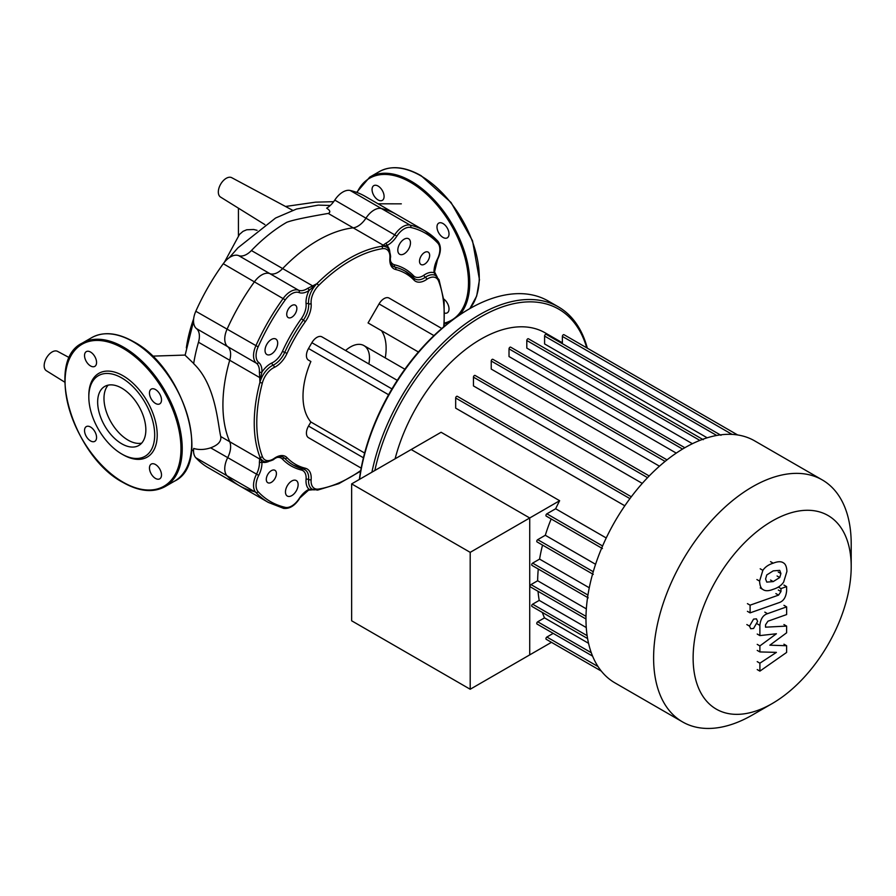<?xml version="1.0" encoding="UTF-8"?>
<svg xmlns="http://www.w3.org/2000/svg" width="896" height="896" viewBox="0 0 896 896"><rect width="100%" height="100%" fill="white"/><g stroke="black" fill="none" stroke-linecap="round" stroke-linejoin="round"><path stroke-width="1.34" d="M378.078 186.054A8.512 4.917 -120 0 0 373.822 185.629A8.512 4.917 -120 0 0 372.512 192.45A8.512 4.917 -120 0 0 378.078 199.942A8.512 4.917 -120 0 0 382.323 200.368A8.512 4.917 -120 0 0 383.634 193.547A8.512 4.917 -120 0 0 378.078 186.054M449.019 233.968A8.512 4.917 -120 0 0 445.312 225.4A8.512 4.917 -120 0 0 438.749 223.115A8.512 4.917 -120 0 0 436.99 227.013A8.512 4.917 -120 0 0 440.709 235.581A8.512 4.917 -120 0 0 447.261 237.854A8.512 4.917 -120 0 0 449.019 233.968M444.752 313.13A8.512 4.917 -120 0 0 447.261 312.838A8.512 4.917 -120 0 0 448.706 306.533A8.512 4.917 -120 0 0 443.8 299.04M97.653 402.058A34.082 19.678 60 0 1 104.709 386.456A34.082 19.678 60 0 1 130.973 395.584A34.082 19.678 60 0 1 145.846 429.878A34.082 19.678 60 0 1 138.79 445.48A34.082 19.678 60 0 1 112.526 436.352A34.082 19.678 60 0 1 97.653 402.058M141.658 443.139A34.082 19.678 60 0 1 116.827 430.416A34.082 19.678 60 0 1 103.981 398.395A34.082 19.678 60 0 1 108.17 385.134M121.744 453.992L123.021 454.72A48.362 27.922 60 0 0 157.214 434.974A48.362 27.922 60 0 0 123.021 375.749A48.362 27.922 60 0 0 88.816 395.494L88.816 396.95A46.57 26.891 60 0 1 121.755 377.944A46.57 26.891 60 0 1 154.683 434.974A46.57 26.891 60 0 1 121.744 453.992A46.57 26.891 60 0 1 88.816 396.95M90.552 352.05A8.512 4.917 60 0 1 96.107 359.554A8.512 4.917 60 0 1 94.808 366.374A8.512 4.917 60 0 1 90.552 365.949A8.512 4.917 60 0 1 84.986 358.445A8.512 4.917 60 0 1 86.296 351.635A8.512 4.917 60 0 1 90.552 352.05M161.504 399.963A8.512 4.917 60 0 1 159.734 403.861A8.512 4.917 60 0 1 153.182 401.576A8.512 4.917 60 0 1 149.464 393.019A8.512 4.917 60 0 1 151.234 389.122A8.512 4.917 60 0 1 157.786 391.395A8.512 4.917 60 0 1 161.504 399.963M155.478 478.419A8.512 4.917 60 0 1 149.923 470.915A8.512 4.917 60 0 1 151.234 464.106A8.512 4.917 60 0 1 155.478 464.52A8.512 4.917 60 0 1 161.045 472.024A8.512 4.917 60 0 1 159.734 478.834A8.512 4.917 60 0 1 155.478 478.419M84.538 430.506A8.512 4.917 60 0 1 86.296 426.608A8.512 4.917 60 0 1 92.848 428.893A8.512 4.917 60 0 1 96.566 437.45A8.512 4.917 60 0 1 94.808 441.347A8.512 4.917 60 0 1 88.245 439.074A8.512 4.917 60 0 1 84.538 430.506M257.062 230.317L253.702 229.499L246.725 229.768L243.018 231.347L239.422 234.472M238.437 208.186L238.437 235.659M193.536 321.283L185.114 355.242L193.838 363.63M254.486 491.624A156.733 90.496 -60 0 1 239.546 485.8A156.733 90.496 -60 0 1 227.035 475.776A17.909 10.338 -60 0 1 227.685 457.677A17.909 10.338 120 0 0 229.712 441.717A134.344 77.56 -60 0 1 229.712 360.248A17.909 10.338 120 0 0 227.685 346.64A17.909 10.338 -60 0 1 227.035 329.28A156.733 90.496 -60 0 1 254.486 281.736A17.909 10.338 -60 0 1 269.842 273.627A17.909 10.338 120 0 0 282.643 268.576L251.418 250.544A134.344 77.56 -60 0 1 286.698 222.342C291.917 220.237 305.76 217.269 328.25 213.438C330.758 212.24 330.221 210.482 326.648 208.163A17.909 10.338 -60 0 0 334.779 200.088A17.909 10.338 120 0 1 350.134 190.467L381.349 208.499A156.733 90.496 -60 0 1 396.29 214.323A156.733 90.496 120 0 0 381.349 208.499A17.909 10.338 120 0 0 365.994 218.109A17.909 10.338 -60 0 1 381.349 208.499L410.133 225.109A1.792 1.445 102.9 0 1 410.682 227.461A154.941 89.454 -60 0 1 437.808 243.13A16.117 9.307 -60 0 1 437.226 259.426A19.701 11.379 120 0 0 434.045 272.742L436.498 276.091A1.792 0.885 -35 0 0 436.43 275.923A1.792 0.885 -35 0 0 436.24 275.766M283.27 508.245A1.792 1.445 -77.1 0 0 285.264 507.36A154.941 89.454 -60 0 1 258.126 491.691A16.117 9.307 -60 0 1 258.709 475.395A19.701 11.379 120 0 0 261.901 462.078L260.669 459.435A1.792 1.624 -178.9 0 1 259.728 459.043L229.712 441.717A17.909 10.338 -60 0 1 227.685 457.677A17.909 10.338 120 0 0 227.035 475.776A156.733 90.496 120 0 0 239.546 485.8L208.331 467.768A156.733 90.496 120 0 1 195.81 457.744A17.909 10.338 120 0 1 193.67 448.448C198.89 450.016 204.546 449.803 210.638 447.832C218.131 445.066 221.491 441.302 220.741 436.531C217.594 423.024 215.813 384.798 193.648 363.642A134.344 77.56 -60 0 1 198.486 342.227L259.728 377.586L259.918 382.357L260.669 377.608L259.728 377.586L259.37 372.019A1.792 0.952 -176.5 0 0 261.901 372.131A19.701 11.379 120 0 0 258.709 362.488A1.792 1.456 129 0 1 256.469 363.25A17.909 10.338 -60 0 1 259.37 372.019M251.418 250.544A17.909 10.338 -60 0 1 238.616 255.606A17.909 10.338 120 0 0 223.261 263.715A156.733 90.496 120 0 0 195.81 311.259A17.909 10.338 120 0 0 196.47 328.608A17.909 10.338 -60 0 1 198.486 342.227M258.709 362.488A16.117 9.307 -60 0 1 258.126 346.875A154.941 89.454 -60 0 1 285.264 299.869A16.117 9.307 -60 0 1 299.074 292.566A19.701 11.379 120 0 0 309.019 290.506L316.893 283.674L312.659 285.902L282.643 268.576A134.344 77.56 -60 0 1 353.192 227.842A17.909 10.338 120 0 0 365.994 218.109A17.909 10.338 -60 0 1 353.192 227.842L383.208 245.168A1.792 1.624 58.9 0 1 384.014 245.795L386.915 245.538A19.701 11.379 120 0 0 396.861 236.118A16.117 9.307 -60 0 1 410.682 227.461M437.808 243.13A1.792 1.445 137.1 0 0 437.584 240.957A156.733 90.496 120 0 0 425.074 230.944L365.064 196.291A156.733 90.496 120 0 0 350.134 190.467M64.814 382.2L46.39 370.754A11.2 6.462 -60 0 1 44.8 361.749A11.2 6.462 -60 0 1 52.08 351.982A11.2 6.462 -60 0 1 57.579 351.366L69.418 357.706M264.88 224.605L220.55 197.075A11.2 6.462 -60 0 1 218.96 188.07A11.2 6.462 -60 0 1 226.251 178.304A11.2 6.462 -60 0 1 231.739 177.688L292.678 210.302M193.67 318.763A106.669 61.589 120 0 0 186.346 347.883M851.2 543.872L851.2 566.686L851.2 543.872A139.72 80.662 120 0 0 822.259 479.909L754.622 440.854A139.72 80.662 120 0 0 646.957 478.285A139.72 80.662 120 0 0 585.973 618.901A139.72 80.662 120 0 0 614.902 682.853L682.539 721.907A139.72 80.662 120 0 0 752.405 714.986L772.162 703.584A111.776 64.534 -60 0 1 693.123 657.944A111.776 64.534 -60 0 1 772.162 521.046A111.776 64.534 -60 0 1 851.2 566.686A111.776 64.534 -60 0 1 772.162 703.584M822.259 479.909A139.72 80.662 120 0 0 714.594 517.339A139.72 80.662 120 0 0 653.61 657.944A139.72 80.662 120 0 0 682.539 721.907M562.374 342.787L545.104 332.819A128.52 74.2 120 0 0 395.102 458.808M553.202 633.382L546.885 637.034A1.344 0.773 120 0 0 546 638.221A1.344 0.773 120 0 0 546.213 639.296L601.317 671.104L551.466 642.331L470.198 689.248L351.646 620.794L351.646 483.896L441.09 432.264L559.642 500.707A128.52 74.2 120 0 0 555.654 508.76L546.885 513.822A1.344 0.773 120 0 0 546 515.01A1.344 0.773 120 0 0 546.213 516.085L602.448 548.554M606.234 537.97L555.654 508.76M631.31 496.776L457.296 396.301A1.344 0.773 120 0 0 456.254 396.659A1.344 0.773 120 0 0 455.672 398.014L455.672 408.139L624.814 505.792M649.186 475.966L475.07 375.446A1.344 0.773 120 0 0 474.04 375.805A1.344 0.773 120 0 0 473.458 377.16L473.458 385.93L642.275 483.392M667.027 459.872L492.856 359.307A1.344 0.773 120 0 0 491.826 359.677A1.344 0.773 120 0 0 491.232 361.021L491.232 369.074L659.456 466.189M684.846 447.731L510.642 347.155A1.344 0.773 120 0 0 509.611 347.514A1.344 0.773 120 0 0 509.018 348.869L509.018 356.552L676.256 453.107M699.854 440.406L526.803 340.491L526.803 348.096L692.406 443.71M716.699 435.456L544.589 336.09L544.589 343.93L707.19 437.808M559.642 500.707L529.726 517.978L411.174 449.534L529.726 517.978L529.726 654.875L529.726 517.978L470.198 552.35L351.646 483.896M542.349 612.45A128.52 74.2 120 0 0 544.499 617.87L537.712 621.79A1.344 0.773 120 0 0 536.838 622.978A1.344 0.773 120 0 0 537.04 624.053L592.581 656.118M538.037 591.315A128.52 74.2 120 0 0 539.224 600.387L532.627 604.195A1.344 0.773 120 0 0 531.754 605.371A1.344 0.773 120 0 0 531.955 606.446L587.597 638.568M538.283 569.038A128.52 74.2 120 0 0 537.656 580.754L530.992 584.595A1.344 0.773 120 0 0 530.118 585.782A1.344 0.773 120 0 0 530.32 586.858L585.973 618.99M542.539 545.082A128.52 74.2 120 0 0 539.594 559.104L532.627 563.125A1.344 0.773 120 0 0 531.754 564.301A1.344 0.773 120 0 0 531.955 565.376L588.202 597.845M551.174 518.952A128.52 74.2 120 0 0 545.306 535.27L537.712 539.65A1.344 0.773 120 0 0 536.838 540.837A1.344 0.773 120 0 0 537.04 541.912L593.275 574.381M595.571 564.29L545.306 535.27M589.266 587.776L539.594 559.104M586.331 608.866L537.656 580.754M586.264 627.547L539.224 600.387M588.549 643.306L544.499 617.87M562.374 343.706L562.374 336.414A1.344 0.773 -60 0 1 562.957 335.059A1.344 0.773 -60 0 1 563.998 334.701L737.654 434.963M544.589 336.09A1.344 0.773 -60 0 1 545.171 334.734A1.344 0.773 -60 0 1 546.213 334.376L721 435.299M526.803 340.491A1.344 0.773 -60 0 1 527.386 339.136A1.344 0.773 -60 0 1 528.427 338.778L703.226 439.69M296.274 480.547L296.274 480.547A8.96 5.174 120 0 0 287.314 485.722A8.96 5.174 120 0 0 287.314 496.059L287.314 496.059A8.96 5.174 120 0 0 296.274 490.885A8.96 5.174 120 0 0 296.274 480.547L296.274 480.547M275.834 339.024L275.834 339.024A8.96 5.174 120 0 0 266.885 344.187A8.96 5.174 120 0 0 266.885 354.536L266.885 354.536A8.96 5.174 120 0 0 275.834 349.362A8.96 5.174 120 0 0 275.834 339.024L275.834 339.024M408.621 238.762L408.621 238.762A8.96 5.174 120 0 0 399.661 243.936A8.96 5.174 120 0 0 399.661 254.274L399.661 254.274A8.96 5.174 120 0 0 408.621 249.099A8.96 5.174 120 0 0 408.621 238.762L408.621 238.762M274.938 470.299L274.938 470.299A7.168 4.133 120 0 0 267.781 474.432A7.168 4.133 120 0 0 267.781 482.709L267.781 482.709A7.168 4.133 120 0 0 274.938 478.576A7.168 4.133 120 0 0 274.938 470.299L274.938 470.299M295.378 305.178L295.378 305.178A7.168 4.133 120 0 0 288.21 309.31A7.168 4.133 120 0 0 288.21 317.587L288.21 317.587A7.168 4.133 120 0 0 295.378 313.443A7.168 4.133 120 0 0 295.378 305.178L295.378 305.178M428.165 252.112L428.165 252.112A7.168 4.133 120 0 0 420.997 256.245A7.168 4.133 120 0 0 420.997 264.522L420.997 264.522A7.168 4.133 120 0 0 428.165 260.389A7.168 4.133 120 0 0 428.165 252.112L428.165 252.112M345.587 350.515A26.869 15.512 -60 0 1 363.933 345.598L404.858 369.219L363.933 345.598A26.869 15.512 -60 0 1 368.85 363.955M359.565 479.326A157.629 91.011 -60 0 1 469.437 308.829L468.171 309.568A155.837 89.981 120 0 0 359.374 479.438M469.437 308.829A157.629 91.011 -60 0 1 548.251 301.022L558.387 306.88L548.251 301.022M587.306 348.152A157.629 91.011 120 0 0 558.387 306.88L558.387 306.88A157.629 91.011 120 0 0 371.918 472.192M374.842 470.501A155.837 89.981 -60 0 1 558.757 309.154A155.837 89.981 -60 0 1 586.746 347.838M385.246 357.907A50.378 29.086 120 0 0 381.494 330.702M418.41 352.005L368.066 322.941L379.053 303.912A10.08 5.813 -60 0 1 389.122 298.099L441.784 328.496L389.122 298.099M311.898 439.656A10.08 5.813 -60 0 1 311.875 439.645L308.515 437.707A10.08 5.813 -60 0 1 308.515 426.07L310.878 421.994A67.178 38.786 -60 0 1 310.878 361.502L308.515 360.147A10.08 5.813 -60 0 1 308.515 348.51L311.875 342.698A10.08 5.813 -60 0 1 321.955 336.874L397.264 380.352M310.878 361.502L308.515 360.147M361.178 468.115L308.515 437.707M310.878 421.994L364.638 453.029M437.248 277.11L434.56 271.891A1.792 1.109 176.2 0 1 434.045 272.742A19.701 11.379 120 0 0 423.965 275.162A1.792 0.918 -124.8 0 0 425.354 277.278A17.909 10.338 -60 0 1 415.106 278.981A17.909 10.338 -60 0 1 414.142 278.298M437.226 259.426L437.562 259.504C441.213 251.944 441.314 245.829 437.864 241.181L425.074 230.944A156.733 90.496 120 0 0 410.133 225.109A17.909 10.338 120 0 0 394.778 234.73A17.909 10.338 -60 0 1 385.739 243.298A1.792 1.109 63.8 0 1 386.915 245.538A19.701 11.379 120 0 1 389.805 251.653M385.739 243.298L381.584 246.322L384.014 245.795M238.616 255.606L269.842 273.627A17.909 10.338 -60 0 0 282.643 268.576A134.344 77.56 -60 0 1 353.192 227.842L328.25 213.438M260.669 377.608L261.901 372.131A19.701 11.379 120 0 1 271.981 362.914A16.117 9.307 -60 0 0 282.43 351.411A113.747 65.677 120 0 1 301.347 318.651A16.117 9.307 -60 0 0 306.074 303.845A19.701 11.379 120 0 1 309.019 290.506A1.792 0.952 -123.5 0 0 307.664 288.366A17.909 10.338 -60 0 1 298.626 290.248A17.909 10.338 120 0 0 283.27 298.357A156.733 90.496 120 0 0 255.819 345.901A17.909 10.338 120 0 0 256.469 363.25L227.685 346.64A17.909 10.338 -60 0 1 229.712 360.248A134.344 77.56 -60 0 0 229.712 441.717L220.741 436.531M313.152 286.698L312.659 285.902L307.664 288.366M312.738 489.675A1.792 0.885 -85 0 0 312.973 489.754L308.549 490.157A1.792 1.109 -116.2 0 0 309.019 489.283A19.701 11.379 120 0 0 299.074 498.702A16.117 9.307 -60 0 1 285.264 507.36M268.632 461.518A19.701 11.379 120 0 1 261.901 462.078A1.792 1.109 176.2 0 1 259.37 462.179A17.909 10.338 -60 0 1 256.469 474.286A17.909 10.338 120 0 0 255.819 492.397A156.733 90.496 120 0 0 268.33 502.421L239.546 485.8M314.406 489.888L312.973 489.754A1.792 0.885 -85 0 0 313.152 489.731L309.019 489.283A19.701 11.379 120 0 1 306.074 479.338A1.792 0.918 4.8 0 1 308.605 479.494A17.909 10.338 120 0 0 312.245 489.227L317.61 490.101A1.792 1.322 -99 0 0 318.584 489.059A16.117 9.307 -60 0 1 311.136 479.651A19.701 11.379 120 0 0 305.346 468.238A110.163 63.605 -60 0 1 287.034 457.654A19.701 11.379 120 0 0 274.254 458.36A1.792 0.918 55.2 0 1 274.008 459.099C277.984 456.546 281.109 455.952 283.36 457.296A17.909 10.338 -60 0 1 284.726 458.371A111.955 64.635 120 0 0 293.261 465.091A111.955 64.635 120 0 0 303.341 469.123A1.792 1.445 -76.3 0 0 305.346 468.238M260.669 459.435L259.918 457.061L259.37 462.179M299.074 292.566A1.792 1.456 -69 0 0 298.626 290.248L269.842 273.627A17.909 10.338 120 0 0 254.486 281.736A156.733 90.496 120 0 0 227.035 329.28A17.909 10.338 120 0 0 227.685 346.64L196.47 328.608M765.587 578.962L766.763 574.941L773.226 570.875L779.733 570.36L780.92 573.552L779.733 577.517L773.226 581.594L766.763 582.098L765.587 578.962M773.226 589.288C768.622 591.136 765.162 591.192 762.866 589.456C760.906 588.302 759.808 585.514 759.584 581.078L762.866 570.338C765.162 566.966 768.622 564.581 773.226 563.181C777.874 561.322 781.346 561.254 783.63 563.002C785.602 564.178 786.699 566.989 786.912 571.435L783.63 582.12C781.346 585.48 777.874 587.877 773.226 589.288M763.538 589.893L760.2 587.91M760.2 568.792L762.866 570.338M782.97 562.554L783.63 563.002M778.971 602.683L750.098 612.864L750.098 605.17L778.557 595.123L780.965 591.55L780.965 588.594L786.61 586.6L786.61 590.979C785.96 597.374 783.418 601.272 778.971 602.683M747.421 611.33L750.098 612.864M747.421 603.635L750.098 605.17M778.31 587.059L780.965 588.594M783.933 585.066L786.61 586.6M753.57 619.114L756.426 618.834L757.613 621.443L753.57 628.454L750.714 628.734L749.526 626.114L753.57 619.114M769.843 645.187L786.61 645.725L786.61 652.445L759.898 671.126L759.898 663.186L776.406 652.378L759.898 651.93L759.898 645.915L776.406 633.752L759.898 635.589L759.875 625.397C760.502 619.013 763.045 615.104 767.491 613.682L786.632 606.872L786.632 614.566L767.928 621.208L765.531 624.792L765.531 627.178L786.61 626.091L786.61 632.811L769.843 645.187M783.933 644.179L786.61 645.725M757.221 669.581L759.898 671.126M757.221 661.64L759.898 663.186M757.221 650.395L759.898 651.93M757.221 644.381L759.898 645.915M757.221 634.043L759.898 635.589M783.955 605.326L786.632 606.872M783.933 624.546L786.61 626.091M470.198 689.248L470.198 552.35M357.078 192.539A81.95 47.32 60 0 1 410.536 182.325A81.95 47.32 60 0 1 465.685 260.501A81.95 47.32 60 0 1 444.45 323.075M356.642 192.382L369.746 177.117A82.846 47.835 60 0 1 411.174 181.227A82.846 47.835 60 0 1 469.75 282.688A82.846 47.835 60 0 1 459.592 314.91M369.746 177.117L379.254 171.64A82.846 47.835 60 0 1 420.672 175.739A82.846 47.835 60 0 1 479.259 277.2A82.846 47.835 60 0 1 469.75 308.65M133.146 341.746A82.846 47.835 60 0 1 191.733 443.206A82.846 47.835 60 0 1 174.574 481.13C212.374 463.4 183.613 367.573 133.594 341.701C117.477 332.629 103.522 331.274 91.728 337.635A82.846 47.835 60 0 1 133.146 341.746M165.077 486.618C153.272 492.979 139.317 491.624 123.2 482.563C73.192 456.68 44.419 360.853 82.23 343.123A82.846 47.835 60 0 1 123.648 347.222A82.846 47.835 60 0 1 182.235 448.694A82.846 47.835 60 0 1 165.077 486.618L174.574 481.13M123.021 348.32A81.95 47.32 60 0 1 180.97 448.694A81.95 47.32 60 0 1 123.021 482.149A81.95 47.32 60 0 1 65.072 381.774A81.95 47.32 60 0 1 123.021 348.32M210.638 447.832L258.709 475.395M195.81 311.259L258.126 346.875M396.861 236.118L334.779 200.088M223.261 263.715L285.264 299.869M195.81 457.744L255.819 492.397A1.792 1.445 137.1 0 0 258.126 491.691M593.253 571.715L537.712 539.65M587.944 595.056L532.627 563.125M585.995 616.347L530.992 584.595M587.126 635.656L532.627 604.195M591.27 652.714L537.712 621.79M598.035 666.568L546.885 637.034M732.077 434.392L562.374 336.414M602.582 545.978L546.885 513.822M682.573 449.064L509.018 348.869M665.101 461.406L491.232 361.021M647.539 477.669L473.458 377.16M629.933 498.624L455.672 398.014M433.955 335.608L379.053 303.912M388.595 394.744L308.515 348.51M391.944 388.92L311.875 342.698M363.418 457.778L308.515 426.07M274.254 458.36A16.117 9.307 -60 0 1 262.371 456.602A132.552 76.53 -60 0 1 262.371 382.906A16.117 9.307 -60 0 1 274.254 367.427A19.701 11.379 120 0 0 287.034 353.371A110.163 63.605 -60 0 1 305.346 321.653A19.701 11.379 120 0 0 311.136 303.554A16.117 9.307 -60 0 1 318.584 285.533A132.552 76.53 -60 0 1 382.413 248.685A16.117 9.307 -60 0 1 389.872 258.093A1.792 0.918 4.8 0 0 390.398 257.51C391.16 257.958 389.693 247.453 386.221 247.061A17.909 10.338 120 0 0 381.584 246.322A134.344 77.56 120 0 0 316.893 283.674A17.909 10.338 120 0 0 308.605 303.699A1.792 1.131 -5.3 0 0 306.074 303.845M311.136 303.554A1.792 1.131 174.7 0 1 308.605 303.699A17.909 10.338 -60 0 1 303.341 320.152A111.955 64.635 120 0 0 284.726 352.397A17.909 10.338 -60 0 1 273.112 365.165A17.909 10.338 120 0 0 259.918 382.357A134.344 77.56 120 0 0 259.918 457.061A17.909 10.338 120 0 0 262.864 460.712C264.902 463.523 274.792 459.547 274.008 459.099M274.254 367.427A1.792 1.131 -114.7 0 0 273.112 365.165A1.792 1.131 65.3 0 1 271.981 362.914M308.549 490.157L299.074 498.702M287.034 353.371L282.43 351.411M305.346 321.653L301.347 318.651M303.89 469.28A17.909 10.338 -60 0 1 304.965 469.762A17.909 10.338 -60 0 1 308.605 479.494A1.792 0.918 4.8 0 0 311.136 479.651M302.602 468.978A1.792 1.445 -76.3 0 0 301.347 470.008A16.117 9.307 -60 0 1 306.074 479.338M287.034 457.654A1.792 1.445 -43.7 0 1 284.726 458.371A1.792 1.445 -43.7 0 0 282.43 459.088A113.747 65.677 120 0 0 301.347 470.008M276.853 457.486A16.117 9.307 -60 0 1 282.43 459.088M438.637 281.142A1.792 1.322 159 0 0 439.04 279.765L435.602 275.565A17.909 10.338 120 0 0 425.354 277.278A1.792 0.918 55.2 0 1 426.754 279.384A16.117 9.307 -60 0 1 438.637 281.142A132.552 76.53 -60 0 1 443.677 326.894M423.965 275.162A16.117 9.307 -60 0 1 413.504 275.733A1.792 1.445 -43.7 0 0 413.246 277.334M413.504 275.733A113.747 65.677 120 0 0 394.598 264.813A1.792 1.445 -76.3 0 0 395.125 267.165A17.909 10.338 -60 0 1 393.512 266.515C391.216 265.238 390.174 262.237 390.398 257.51M413.739 277.906A111.955 64.635 120 0 0 405.216 271.186A111.955 64.635 120 0 0 395.125 267.165A1.792 1.445 -76.3 0 1 395.662 269.506A110.163 63.605 -60 0 1 413.974 280.078A1.792 1.445 -43.7 0 0 413.739 277.906M394.598 264.813A16.117 9.307 -60 0 1 390.421 260.781M262.371 456.602A1.792 1.322 159 0 1 259.918 457.061M262.371 382.906A1.792 0.616 -165.1 0 1 259.918 382.357M360.73 470.546A132.552 76.53 -60 0 1 318.584 489.059M318.584 285.533A1.792 0.616 -134.9 0 0 316.893 283.674M382.413 248.685A1.792 1.322 -99 0 0 381.584 246.322M389.872 258.093A19.701 11.379 120 0 0 395.662 269.506M413.974 280.078A19.701 11.379 120 0 0 426.754 279.384M778.243 572.006L780.92 573.552M777.067 575.971L779.733 577.517M770.549 580.048L773.226 581.594M756.907 579.544L759.584 581.078M770.549 561.646L773.226 563.181M775.891 593.589L778.557 595.123M778.299 590.016L780.965 591.55M746.85 624.579L749.526 626.114M757.198 623.851L759.875 625.397M764.814 612.136L767.491 613.682M379.254 171.64C391.048 165.267 405.003 166.622 421.12 175.694L451.058 202.496L472.517 240.744L479.461 279.72L476.683 296.016L469.84 308.594M444.394 323.792L449.568 322.134M82.23 343.123L91.728 337.635M239.49 234.405L224.426 262.214M285.51 206.472L315.582 202.16L333.67 201.678M401.318 203.84L378.056 203.795M229.286 257.678L237.966 247.8L275.565 218.03L296.565 209.026L318.259 205.117L330.288 205.453M152.398 356.138L185.136 355.074M193.536 451.181L191.699 449.501M437.562 259.504L434.56 271.891M299.309 498.949C294.594 505.893 289.352 509.04 283.595 508.368L268.33 502.421M304.965 469.762L293.261 465.091M360.618 471.195L338.867 483.65L317.61 490.101M439.04 279.765L444.091 301.414L444.181 326.469M415.106 278.981L405.216 271.186"/></g></svg>
